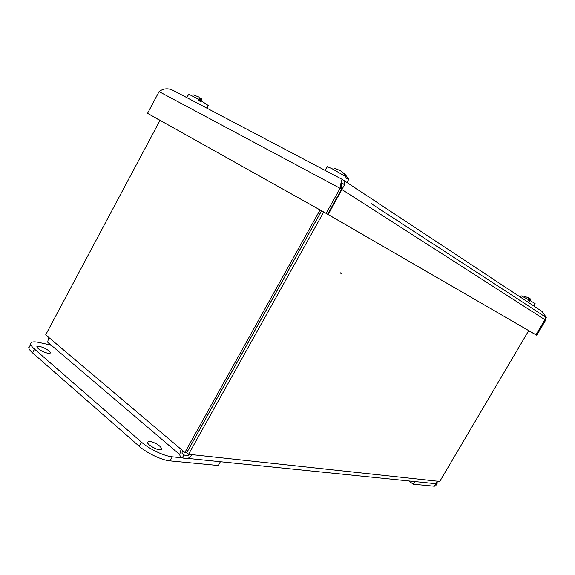 <?xml version="1.0" encoding="UTF-8"?>
<svg xmlns="http://www.w3.org/2000/svg" width="575" height="575" viewBox="0 0 575 575"><rect width="100%" height="100%" fill="white"/><g stroke="black" fill="none" stroke-linecap="round" stroke-linejoin="round"><path stroke-width="0.86" d="M343.196 180.004L542.096 311.463L545.352 316.027L544.92 319.678L535.979 334.808L326.032 213.325L328.181 214.525L344.511 184.783C344.842 182.21 344.166 180.464 342.477 179.529C341.708 179.4 340.925 182.325 340.113 188.32L326.147 213.347L147.559 113.318L327.649 214.216L341.586 189.261L340.113 188.32L159.088 91.605L147.559 113.318M536.18 334.93L528.677 330.711L536.18 334.93L545.122 319.808L545.668 320.16L545.589 318.622M536.748 335.254L545.668 320.16M326.147 213.347L327.649 214.216M535.979 334.808L328.181 214.525M341.306 183.346L341.586 189.261M159.979 120.427L149.881 114.655L159.972 120.448M159.088 91.605C163.372 88.37 168.022 87.946 173.039 90.347L342.427 179.501M341.126 182.225C342.29 183.037 342.362 184.518 341.334 186.652M341.557 189.304L544.92 319.678M200.251 101.394L201.272 99.489L199.92 101.2M201.272 99.489L200.409 101.48M201.581 99.302L201.099 101.897L198.619 100.438L199.309 97.887L199.036 97.067L193.229 94.825M201.53 99.195L201.135 98.311L201.76 98.728M199.094 99.532L188.808 94.228M208.222 105.477L201.573 100.992M201.063 98.426L200.474 98.145L199.482 98.677M344.562 174.448L344.986 174.254L341.514 171.465M344.986 174.254L347.796 177.927L347.314 178.962L345.755 177.927L346.243 176.884L331.89 168.612L327.383 166.714M347.163 182.627L348.817 178.962L347.796 177.927M346.243 176.884L343.577 173.312L340.522 170.761L334.355 168.166M337.467 169.395L334.233 168.108M345.201 174.477L344.95 174.937M529.913 298.691L528.677 298.748M529.273 300.912L530.287 299.331L529.956 298.626L530.402 298.914M530.287 299.331L529.97 301.307L528.195 300.301L528.554 299.661L521.101 295.744L520.116 296.937M533.952 306.087L535.124 303.629L530.33 300.668M528.554 299.661L528.461 297.785L524.242 296.204M525.881 296.693L524.4 296.247M530.322 299.41L529.395 300.984M530.085 299.539L529.014 300.761M340.896 182.915L342.01 183.59M182.081 453.503L183.849 455.012L182.498 457.441C184.201 458.828 186.092 459.159 188.169 458.433L192.294 454.667L188.578 454.264L323.711 212.01M528.72 330.632L439.774 481.44L438.279 481.282L435.368 483.654L431.595 483.266M188.578 454.264L186.746 452.712L321.598 210.831M49.723 343.9L50.88 345.359L47.711 342.19L48.602 337.288L45.691 334.83L160.037 120.333M320.031 209.954L184.877 452.489L181.103 449.298L179.731 454.552C179.968 456.27 180.888 457.233 182.498 457.441M184.877 452.489L186.688 452.69L321.54 210.795M182.462 450.448L181.995 453.071L183.849 455.012L187.666 455.68L189.57 454.365M340.4 272.83L341.155 273.686M39.646 346.344C45.173 348.026 48.738 350.118 50.348 352.619C50.427 353.395 49.515 353.596 47.617 353.223C42.097 351.569 38.511 349.478 36.843 346.948C36.75 346.15 37.684 345.949 39.646 346.344M149.708 441.269C156.048 442.944 160.094 445.496 161.841 448.917L159.598 449.801C155.379 449.485 147.114 444.317 147.38 442.182L149.708 441.269M155.739 448.716L151.275 446.372M31.309 345.553C29.383 345.798 28.549 346.61 28.8 347.983C29.088 349.284 30.338 350.915 32.538 352.856L139.157 446.214C146.898 453.143 161.949 460.259 170.056 460.877L218.277 465.498L220.397 461.725M183.138 457.923L172.32 456.816C164.227 456.147 149.184 449.01 141.421 442.11L34.529 349.118C32.322 347.185 31.072 345.568 30.77 344.274C30.504 341.845 33.307 341.241 39.193 342.477L50.514 345.007M408.789 480.944L413.281 484.2L434.305 486.213L435.692 485.846M437.144 482.648L437.137 483.395L435.785 483.697L188.169 458.433M413.281 484.2L414.834 481.555M542.283 324.221L546.25 317.508L371.378 203.708M341.967 185.057L341.298 184.618M344.511 184.783L341.119 182.218M199.432 100.905L201.135 98.311L199.439 100.913M200.474 98.145L198.878 100.582L200.481 98.145M529.431 298.461L528.475 299.805M529.963 298.641L528.619 300.538L529.956 298.626M192.294 454.667L438.279 481.282M48.602 337.288L181.103 449.298M183.849 455.012L188.147 455.465M32.538 352.856L34.529 349.118M170.056 460.877L172.32 456.816M141.421 442.11L139.157 446.214M435.785 483.697L434.305 486.213M188.902 94.092L186.667 97.513M208.172 105.462L206.986 108.215M327.47 166.585L324.961 170.308M179.731 454.552L47.711 342.19M50.348 352.619L50.003 353.266M161.841 448.917L161.482 449.564M30.77 344.274L28.8 347.983M435.656 485.904L437.137 483.395"/></g></svg>

